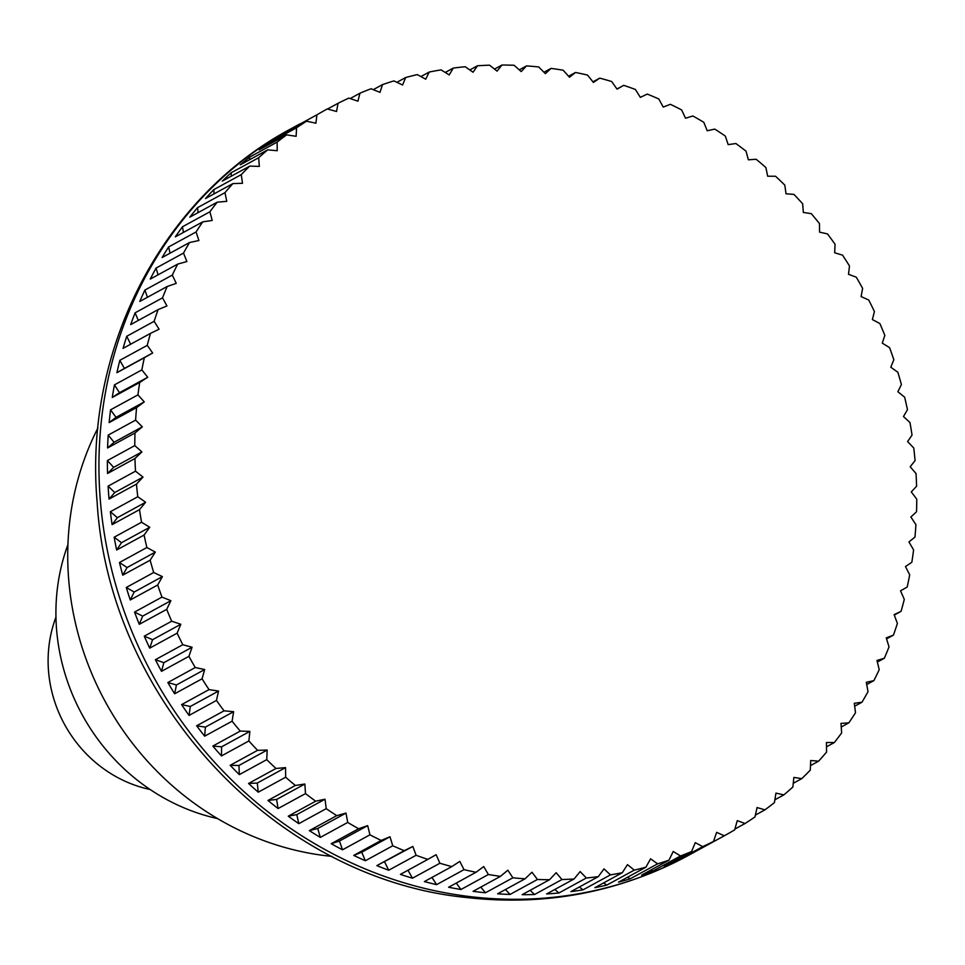 <?xml version="1.0" encoding="UTF-8"?>
<svg xmlns="http://www.w3.org/2000/svg" width="965" height="965" viewBox="0 0 965 965"><rect width="100%" height="100%" fill="white"/><g stroke="black" fill="none" stroke-linecap="round" stroke-linejoin="round"><path stroke-width="1.45" d="M97.923 427.99A288.619 267.51 61.4 0 0 68.045 541.799A288.619 267.51 61.4 0 0 331.972 856.389M135.004 432.971L107.585 447.953A414.106 383.817 -118.6 0 1 107.839 441.524A414.106 383.817 -118.6 0 1 108.201 435.106L135.607 420.125A1118.326 411.15 48.8 0 1 142.325 426.82A1118.326 85.029 140.5 0 1 135.004 432.971A414.106 383.817 61.4 0 0 134.786 445.601A1118.326 404.998 44.9 0 1 141.915 451.922A1118.326 110.673 137.1 0 1 134.955 458.508A414.106 383.817 61.4 0 0 135.51 471.173A1118.326 397.242 41.1 0 1 143.013 477.096A1118.326 135.884 133.8 0 1 136.463 484.104A414.106 383.817 61.4 0 0 137.778 496.746A1118.326 387.93 37.3 0 1 145.619 502.258A1118.326 160.564 130.4 0 1 139.503 509.641A414.106 383.817 61.4 0 0 141.578 522.234A1118.326 377.086 33.5 0 1 149.732 527.288A1118.326 184.605 126.9 0 1 144.075 535.044A414.106 383.817 61.4 0 0 146.885 547.517A1118.326 364.746 29.8 0 1 155.329 552.101A1118.326 207.909 123.5 0 1 150.142 560.195A414.106 383.817 61.4 0 0 153.7 572.51A1118.326 350.971 26 0 1 162.397 576.612A1118.326 230.406 120 0 1 157.693 584.995A414.106 383.817 61.4 0 0 161.975 597.106A1118.326 335.82 22.4 0 1 170.902 600.688A1118.326 251.986 116.5 0 1 166.704 609.349A414.106 383.817 61.4 0 0 171.686 621.207A1118.326 319.331 18.7 0 1 180.817 624.271A1118.326 272.576 113 0 1 177.126 633.161A414.106 383.817 61.4 0 0 182.795 644.716A1118.326 301.587 15.1 0 1 192.083 647.25A1118.326 292.093 109.4 0 1 188.923 656.345A414.106 383.817 61.4 0 0 195.256 667.551A1118.326 282.649 11.5 0 1 204.677 669.541A1118.326 310.453 105.8 0 1 202.059 678.805A414.106 383.817 61.4 0 0 209.031 689.613A1118.326 262.601 8 0 1 218.548 691.049A1118.326 327.581 102.2 0 1 216.462 700.445A414.106 383.817 61.4 0 0 224.049 710.831A1118.326 241.515 4.4 0 1 233.627 711.688A1118.326 343.431 98.5 0 1 232.083 721.193A414.106 383.817 61.4 0 0 240.249 731.096A1118.326 219.465 1 0 1 249.863 731.386A1118.326 357.919 94.8 0 1 248.874 740.951A414.106 383.817 61.4 0 0 257.583 750.336A1118.326 196.558 -2.5 0 1 267.184 750.046A1118.326 370.994 91.1 0 1 266.75 759.648A414.106 383.817 61.4 0 0 275.978 768.478A1118.326 172.88 -5.9 0 1 285.531 767.621A1118.326 382.598 87.3 0 1 285.652 777.211A414.106 383.817 61.4 0 0 295.362 785.462A1118.326 148.514 -9.3 0 1 304.844 784.026A1118.326 392.695 83.5 0 1 305.507 793.58A414.106 383.817 61.4 0 0 315.651 801.203A1118.326 123.568 -12.7 0 1 325.012 799.201A1118.326 401.247 79.7 0 1 326.218 808.67A414.106 383.817 61.4 0 0 336.761 815.654A1118.326 98.128 -16.1 0 1 345.989 813.085A1118.326 408.219 75.9 0 1 347.726 822.445A414.106 383.817 61.4 0 0 358.63 828.742A1118.326 72.303 -19.4 0 1 367.677 825.63A1118.326 413.575 72 0 1 369.933 834.822A414.106 383.817 61.4 0 0 381.151 840.431A1118.326 46.187 -22.8 0 1 389.993 836.764A1118.326 417.302 68.2 0 1 392.755 845.786A414.106 383.817 61.4 0 0 404.251 850.66A1118.326 19.891 -26.1 0 1 412.839 846.462A1118.326 419.377 64.3 0 1 416.108 855.267A414.106 383.817 61.4 0 0 427.821 859.393A1118.326 6.478 -29.5 0 0 436.144 854.688A1118.326 419.799 60.4 0 1 439.883 863.241A414.106 383.817 61.4 0 0 451.789 866.606A1118.326 32.822 -32.8 0 0 459.798 861.395A1118.326 418.557 56.5 0 1 464.008 869.658A414.106 383.817 61.4 0 0 476.034 872.264A1118.326 59.034 -36.1 0 0 483.73 866.57A1118.326 415.674 52.6 0 1 488.374 874.519A414.106 383.817 61.4 0 0 500.485 876.341A1118.326 85.029 -39.5 0 0 507.819 870.189A1118.326 411.15 48.8 0 1 512.885 877.8A414.106 383.817 61.4 0 0 525.032 878.825A1118.326 110.673 -42.9 0 0 531.98 872.239A1118.326 404.998 44.9 0 1 537.445 879.477A414.106 383.817 61.4 0 0 549.58 879.706A1118.326 135.884 -46.2 0 0 556.13 872.698A1118.326 397.242 41.1 0 1 561.956 879.537A414.106 383.817 61.4 0 0 574.042 878.982A1118.326 160.564 -49.6 0 0 580.158 871.588A1118.326 387.93 37.3 0 1 586.334 877.993A414.106 383.817 61.4 0 0 598.312 876.642A1118.326 184.605 -53.1 0 0 603.969 868.898A1118.326 377.086 33.5 0 1 610.471 874.857A414.106 383.817 61.4 0 0 622.292 872.71A1118.326 207.909 -56.5 0 0 627.479 864.628A1118.326 364.746 29.8 0 1 634.27 870.128A414.106 383.817 61.4 0 0 645.887 867.209A1118.326 230.406 -60 0 0 650.591 858.826A1118.326 350.971 26 0 1 657.635 863.832A414.106 383.817 61.4 0 0 669.01 860.141A1118.326 251.986 -63.5 0 0 673.22 851.48A1118.326 335.82 22.4 0 1 680.494 855.979A414.106 383.817 61.4 0 0 691.579 851.54A1118.326 272.576 -67 0 0 695.258 842.65A1118.326 319.331 18.7 0 1 702.725 846.631A414.106 383.817 61.4 0 0 713.485 841.444A1118.326 292.093 -70.6 0 0 716.645 832.349A1118.326 301.587 15.1 0 1 724.269 835.787A414.106 383.817 61.4 0 0 724.317 835.774A414.106 383.817 61.4 0 0 734.642 829.9A1118.326 310.453 -74.2 0 0 737.272 820.636A1118.326 282.649 11.5 0 1 745.028 823.519A414.106 383.817 61.4 0 0 754.992 816.933A1118.326 327.581 -77.8 0 0 757.067 807.536A1118.326 262.601 8 0 1 764.931 809.864A414.106 383.817 61.4 0 0 774.425 802.615A1118.326 343.431 -81.5 0 0 775.957 793.109A1118.326 241.515 4.4 0 1 783.87 794.883A414.106 383.817 61.4 0 0 792.88 786.994A1118.326 357.919 -85.2 0 0 793.857 777.428A1118.326 219.465 1 0 1 801.806 778.622A414.106 383.817 61.4 0 0 810.274 770.13A1118.326 370.994 -88.9 0 0 810.709 760.529A1118.326 196.558 -2.5 0 1 818.646 761.156A414.106 383.817 61.4 0 0 826.559 752.085A1118.326 382.598 -92.7 0 0 826.438 742.495A1118.326 172.88 -5.9 0 1 834.339 742.543A414.106 383.817 61.4 0 0 841.649 732.942A1118.326 392.695 -96.5 0 0 840.985 723.388A1118.326 148.514 -9.3 0 1 848.802 722.869A414.106 383.817 61.4 0 0 855.497 712.761A1118.326 401.247 -100.3 0 0 854.29 703.304A1118.326 123.568 -12.7 0 1 861.998 702.206A414.106 383.817 61.4 0 0 868.03 691.64A1118.326 408.219 -104.1 0 0 866.293 682.291A1118.326 98.128 -16.1 0 1 873.856 680.639A414.106 383.817 61.4 0 0 879.224 669.662A1118.326 413.575 -108 0 0 876.968 660.458A1118.326 72.303 -19.4 0 1 884.35 658.239A414.106 383.817 61.4 0 0 889.018 646.888A1118.326 417.302 -111.8 0 0 886.256 637.877A1118.326 46.187 -22.8 0 1 893.433 635.115A414.106 383.817 61.4 0 0 897.39 623.438A1118.326 419.377 -115.7 0 0 894.121 614.633A1118.326 19.891 -26.1 0 1 901.057 611.352A414.106 383.817 61.4 0 0 904.289 599.386A1118.326 419.799 -119.6 0 0 900.538 590.833A1118.326 6.478 -29.5 0 0 907.197 587.034A414.106 383.817 61.4 0 0 909.681 574.826A1118.326 418.557 -123.5 0 0 905.484 566.564A1118.326 32.822 -32.8 0 0 911.841 562.269A414.106 383.817 61.4 0 0 913.578 549.869A1118.326 415.674 -127.4 0 0 908.933 541.92A1118.326 59.034 -36.1 0 0 914.953 537.143A414.106 383.817 61.4 0 0 915.93 524.61A1118.326 411.15 -131.2 0 0 910.864 517.011A1118.326 85.029 -39.5 0 0 916.533 511.764A414.106 383.817 61.4 0 0 916.75 499.146A1118.326 404.998 -135.1 0 0 911.286 491.909A1118.326 110.673 -42.9 0 0 916.581 486.227A414.106 383.817 61.4 0 0 916.026 473.574A1118.326 397.242 -138.9 0 0 910.188 466.734A1118.326 135.884 -46.2 0 0 915.073 460.643A414.106 383.817 61.4 0 0 913.759 447.989A1118.326 387.93 -142.7 0 0 907.582 441.572A1118.326 160.564 -49.6 0 0 912.034 435.094A414.106 383.817 61.4 0 0 909.959 422.501A1118.326 377.086 -146.5 0 0 903.469 416.542A1118.326 184.605 -53.1 0 0 907.462 409.703A414.106 383.817 61.4 0 0 904.651 397.218A1118.326 364.746 -150.2 0 0 897.86 391.73A1118.326 207.909 -56.5 0 0 901.394 384.553A414.106 383.817 61.4 0 0 897.836 372.237A1118.326 350.971 -154 0 0 890.792 367.219A1118.326 230.406 -60 0 0 893.843 359.752A414.106 383.817 61.4 0 0 889.561 347.641A1118.326 335.82 -157.6 0 0 882.287 343.142A1118.326 251.986 -63.5 0 0 884.833 335.386A414.106 383.817 61.4 0 0 879.851 323.54A1118.326 319.331 -161.3 0 0 872.384 319.56A1118.326 272.576 -67 0 0 874.411 311.574A414.106 383.817 61.4 0 0 868.741 300.019A1118.326 301.587 -164.9 0 0 861.106 296.581A1118.326 292.093 -70.6 0 0 862.614 288.39A414.106 383.817 61.4 0 0 856.281 277.184A1118.326 282.649 -168.5 0 0 848.512 274.289A1118.326 310.453 -74.2 0 0 849.477 265.93A414.106 383.817 61.4 0 0 842.517 255.122A1118.326 262.601 -172 0 0 834.653 252.782A1118.326 327.581 -77.8 0 0 835.075 244.29A414.106 383.817 61.4 0 0 827.5 233.916A1118.326 241.515 -175.6 0 0 819.575 232.143A1118.326 343.431 -81.5 0 0 819.454 223.554A414.106 383.817 61.4 0 0 811.288 213.651A1118.326 219.465 -179 0 0 803.338 212.457A1118.326 357.919 -85.2 0 0 802.663 203.796A414.106 383.817 61.4 0 0 793.954 194.399A1118.326 196.558 177.5 0 0 786.017 193.784A1118.326 370.994 -88.9 0 0 784.786 185.087A414.106 383.817 61.4 0 0 775.558 176.257A1118.326 172.88 174.1 0 0 767.658 176.209A1118.326 382.598 -92.7 0 0 765.884 167.524A414.106 383.817 61.4 0 0 756.174 159.273A1118.326 148.514 170.7 0 0 748.357 159.804A1118.326 392.695 -96.5 0 0 746.029 151.167A414.106 383.817 61.4 0 0 735.885 143.532A1118.326 123.568 167.3 0 0 728.177 144.629A1118.326 401.247 -100.3 0 0 725.318 136.065A414.106 383.817 61.4 0 0 714.775 129.093A1118.326 98.128 163.9 0 0 707.212 130.745A1118.326 408.219 -104.1 0 0 703.811 122.302A414.106 383.817 61.4 0 0 692.906 115.993A1118.326 72.303 160.6 0 0 685.524 118.213A1118.326 413.575 -108 0 0 681.604 109.914A414.106 383.817 61.4 0 0 670.385 104.317A1118.326 46.187 157.2 0 0 663.208 107.067A1118.326 417.302 -111.8 0 0 658.781 98.961A414.106 383.817 61.4 0 0 647.286 94.075A1118.326 19.891 153.9 0 0 640.35 97.368A1118.326 419.377 -115.7 0 0 635.428 89.48A414.106 383.817 61.4 0 0 623.716 85.342A1118.326 6.478 150.5 0 1 617.057 89.142A1118.326 419.799 -119.6 0 0 611.653 81.506A414.106 383.817 61.4 0 0 599.76 78.129A1118.326 32.822 147.2 0 1 593.391 82.435A1118.326 418.557 -123.5 0 0 587.528 75.077A414.106 383.817 61.4 0 0 575.502 72.472A1118.326 59.034 143.9 0 1 569.471 77.26A1118.326 415.674 -127.4 0 0 563.162 70.216A414.106 383.817 61.4 0 0 551.051 68.394A1118.326 85.029 140.5 0 1 545.382 73.642A1118.326 411.15 -131.2 0 0 538.651 66.947A414.106 383.817 61.4 0 0 526.504 65.91A1118.326 110.673 137.1 0 1 521.221 71.591A1118.326 404.998 -135.1 0 0 514.092 65.27A414.106 383.817 61.4 0 0 501.957 65.029A1118.326 135.884 133.8 0 1 497.072 71.133A1118.326 397.242 -138.9 0 0 489.581 65.198A414.106 383.817 61.4 0 0 477.494 65.765A1118.326 160.564 130.4 0 1 473.043 72.242A1118.326 387.93 -142.7 0 0 465.202 66.742A414.106 383.817 61.4 0 0 453.224 68.093A1118.326 184.605 126.9 0 1 449.232 74.944A1118.326 377.086 -146.5 0 0 441.065 69.878A414.106 383.817 61.4 0 0 429.244 72.025A1118.326 207.909 123.5 0 1 425.722 79.202A1118.326 364.746 -150.2 0 0 417.266 74.607A414.106 383.817 61.4 0 0 405.65 77.538A1118.326 230.406 120 0 1 402.61 85.004A1118.326 350.971 -154 0 0 393.901 80.915A414.106 383.817 61.4 0 0 382.526 84.594A1118.326 251.986 116.5 0 1 379.981 92.351A1118.326 335.82 -157.6 0 0 371.043 88.756A414.106 383.817 61.4 0 0 359.957 93.195A1118.326 272.576 113 0 1 357.931 101.18A1118.326 319.331 -161.3 0 0 348.811 98.116A414.106 383.817 61.4 0 0 338.052 103.291A1118.326 292.093 109.4 0 1 336.556 111.482A1118.326 301.587 -164.9 0 0 327.268 108.948A414.106 383.817 61.4 0 0 327.219 108.973A414.106 383.817 61.4 0 0 316.894 114.835A1118.326 310.453 105.8 0 1 315.929 123.194A1118.326 282.649 -168.5 0 0 306.508 121.216A414.106 383.817 61.4 0 0 296.545 127.802A1118.326 327.581 102.2 0 1 296.134 136.294A1118.326 262.601 -172 0 0 286.617 134.871A414.106 383.817 61.4 0 0 277.112 142.12A1118.326 343.431 98.5 0 1 277.245 150.721A1118.326 241.515 -175.6 0 0 267.667 149.864A414.106 383.817 61.4 0 0 258.656 157.741A1118.326 357.919 94.8 0 1 259.332 166.402A1118.326 219.465 -179 0 0 249.73 166.113A414.106 383.817 61.4 0 0 241.262 174.617A1118.326 370.994 91.1 0 1 242.492 183.302A1118.326 196.558 177.5 0 0 232.891 183.591A414.106 383.817 61.4 0 0 224.978 192.65A1118.326 382.598 87.3 0 1 226.763 201.335A1118.326 172.88 174.1 0 0 217.197 202.192A414.106 383.817 61.4 0 0 209.888 211.793A1118.326 392.695 83.5 0 1 212.216 220.442A1118.326 148.514 170.7 0 0 202.734 221.866A414.106 383.817 61.4 0 0 196.052 231.974A1118.326 401.247 79.7 0 1 198.911 240.526A1118.326 123.568 167.3 0 0 189.538 242.529A414.106 383.817 61.4 0 0 183.507 253.095A1118.326 408.219 75.9 0 1 186.896 261.539A1118.326 98.128 163.9 0 0 177.681 264.108A414.106 383.817 61.4 0 0 172.313 275.085A1118.326 413.575 72 0 1 176.233 283.372A1118.326 72.303 160.6 0 0 167.186 286.496A414.106 383.817 61.4 0 0 162.518 297.847A1118.326 417.302 68.2 0 1 166.945 305.953A1118.326 46.187 157.2 0 0 158.103 309.62A414.106 383.817 61.4 0 0 154.147 321.309A1118.326 419.377 64.3 0 1 159.08 329.198A1118.326 19.891 153.9 0 0 150.48 333.383A414.106 383.817 61.4 0 0 147.259 345.349A1118.326 419.799 60.4 0 1 152.663 352.997A1118.326 6.478 150.5 0 1 144.34 357.701A414.106 383.817 61.4 0 0 141.855 369.909A1118.326 418.557 56.5 0 1 147.717 377.267A1118.326 32.822 147.2 0 1 139.696 382.478A414.106 383.817 61.4 0 0 137.959 394.866A1118.326 415.674 52.6 0 1 144.268 401.91A1118.326 59.034 143.9 0 1 136.584 407.592A414.106 383.817 61.4 0 0 135.607 420.125M136.584 407.592L109.166 422.574A414.106 383.817 -118.6 0 1 110.553 409.836L137.959 394.866M139.696 382.478L112.29 397.447A414.106 383.817 -118.6 0 1 114.437 384.878L141.855 369.909M144.34 357.701L116.922 372.683A414.106 383.817 -118.6 0 1 119.841 360.331L147.259 345.349M150.48 333.383L123.074 348.365A414.106 383.817 -118.6 0 1 126.741 336.278L154.147 321.309M158.103 309.62L130.697 324.59A414.106 383.817 -118.6 0 1 135.1 312.829L162.518 297.847M167.186 286.496L139.768 301.466A414.106 383.817 -118.6 0 1 144.907 290.055L172.313 275.085M177.681 264.108L150.263 279.078A414.106 383.817 -118.6 0 1 156.089 268.065L183.507 253.095M189.538 242.529L162.132 257.51A414.106 383.817 -118.6 0 1 168.634 246.944L196.052 231.974M202.734 221.866L175.328 236.847A414.106 383.817 -118.6 0 1 182.482 226.775L209.888 211.793M217.197 202.192L189.791 217.173A414.106 383.817 -118.6 0 1 197.572 207.632L224.978 192.65M232.891 183.591L205.485 198.561A414.106 383.817 -118.6 0 1 213.844 189.586L241.262 174.617M249.73 166.113L222.324 181.094A414.106 383.817 -118.6 0 1 231.25 172.723L258.656 157.741M267.667 149.864L240.249 164.834A414.106 383.817 -118.6 0 1 249.706 157.102L277.112 142.12M286.617 134.871L259.199 149.852A414.106 383.817 -118.6 0 1 269.139 142.772L296.545 127.802M306.508 121.216L279.09 136.198A414.106 383.817 -118.6 0 1 289.476 129.817L316.894 114.835M291.382 128.55A414.106 383.817 61.4 0 0 99.407 446.132A414.106 383.817 61.4 0 0 470.836 896.702A414.106 383.817 61.4 0 0 688.467 855.352C619.699 892.275 545.864 906.352 466.951 897.571C275.447 878.91 108.78 699.794 97.151 502.355C83.533 349.571 161.77 197.427 291.382 128.55L299.85 123.918M327.557 109.021L338.052 103.291M350.15 98.563L359.957 93.195M373.274 89.648L382.526 84.594M396.892 82.314L405.65 77.538M420.909 76.585L429.244 72.025M445.239 72.459L453.224 68.093M469.798 69.963L477.494 65.765M494.514 69.094L501.957 65.029M519.267 69.866L526.504 65.91M543.995 72.254L551.051 68.394M568.578 76.259L575.502 72.472M592.932 81.856L599.76 78.129M616.973 89.021L623.716 85.342M55.958 617.166A125.486 116.307 61.4 0 0 48.25 654.716A125.486 116.307 61.4 0 0 150.118 789.503M901.057 611.352L894.278 615.055M893.433 635.115L886.558 638.866M884.35 658.239L877.366 662.062M873.856 680.639L866.715 684.535M861.998 702.206L854.664 706.211M848.802 722.869L841.239 727.007M834.339 742.543L826.498 746.826M818.646 761.156L810.479 765.607M801.806 778.622L793.266 783.291M783.87 794.883L774.883 799.792M764.931 809.864L755.402 815.075M745.028 823.519L734.884 829.068M724.269 835.787L696.863 850.768A414.106 383.817 -118.6 0 1 686.067 856.425L713.485 841.444M702.725 846.631L675.319 861.6A414.106 383.817 -118.6 0 1 664.161 866.522L691.579 851.54M675.319 861.6L674.101 861.082M680.494 855.979L653.076 870.961A414.106 383.817 -118.6 0 1 641.604 875.11L669.01 860.141M653.076 870.961L651.061 869.948M657.635 863.832L630.229 878.801A414.106 383.817 -118.6 0 1 618.481 882.179L645.887 867.209M630.229 878.801L627.527 877.245M634.27 870.128L606.852 885.098A414.106 383.817 -118.6 0 1 594.874 887.691L622.292 872.71M606.852 885.098L603.583 882.939M610.471 874.857L583.053 889.839A414.106 383.817 -118.6 0 1 570.894 891.624L598.312 876.642M583.053 889.839L579.314 887.016M586.334 877.993L558.928 892.975A414.106 383.817 -118.6 0 1 546.636 893.952L574.042 878.982M558.928 892.975L554.815 889.477M561.956 879.537L534.55 894.519A414.106 383.817 -118.6 0 1 522.174 894.676L549.58 879.706M534.55 894.519L530.171 890.309M537.445 879.477L510.039 894.446A414.106 383.817 -118.6 0 1 497.626 893.807L525.032 878.825M510.039 894.446L505.467 889.525M512.885 877.8L485.467 892.77A414.106 383.817 -118.6 0 1 473.079 891.322L500.485 876.341M485.467 892.77L480.799 887.1M488.374 874.519L460.956 889.501A414.106 383.817 -118.6 0 1 448.629 887.245L476.034 872.264M460.956 889.501L456.264 883.072M464.008 869.658L436.602 884.64A414.106 383.817 -118.6 0 1 424.371 881.588L451.789 866.606M436.602 884.64L431.958 877.438M439.883 863.241L412.477 878.21A414.106 383.817 -118.6 0 1 400.415 874.374L427.821 859.393M412.477 878.21L407.978 870.237M416.108 855.267L388.702 870.237A414.106 383.817 -118.6 0 1 376.845 865.629L404.251 850.66M376.845 865.629L412.839 846.462M388.702 870.237L384.601 861.89M392.755 845.786L365.349 860.756A414.106 383.817 -118.6 0 1 353.745 855.4L381.151 840.431M353.745 855.4L361.754 852.192L389.993 836.764M365.349 860.756L361.754 852.192M369.933 834.822L342.527 849.803A414.106 383.817 -118.6 0 1 331.224 843.724L358.63 828.742M331.224 843.724L339.439 841.058L367.677 825.63M342.527 849.803L339.439 841.058M347.726 822.445L320.32 837.415A414.106 383.817 -118.6 0 1 309.355 830.624L336.761 815.654M309.355 830.624L317.75 828.513L345.989 813.085M320.32 837.415L317.75 828.513M326.218 808.67L298.812 823.652A414.106 383.817 -118.6 0 1 288.233 816.185L315.651 801.203M288.233 816.185L296.774 814.629L325.012 799.201M298.812 823.652L296.774 814.629M305.507 793.58L278.089 808.549A414.106 383.817 -118.6 0 1 267.944 800.443L295.362 785.462M267.944 800.443L276.605 799.454L304.844 784.026M278.089 808.549L276.605 799.454M285.652 777.211L258.246 792.193A414.106 383.817 -118.6 0 1 248.572 783.459L275.978 768.478M248.572 783.459L257.293 783.049L285.531 767.621M258.246 792.193L257.293 783.049M266.75 759.648L239.344 774.618A414.106 383.817 -118.6 0 1 230.177 765.305L257.583 750.336M230.177 765.305L238.946 765.474L267.184 750.046M239.344 774.618L238.946 765.474M248.874 740.951L221.468 755.921A414.106 383.817 -118.6 0 1 212.843 746.066L240.249 731.096M212.843 746.066L221.612 746.813L249.863 731.386M221.468 755.921L221.612 746.813M232.083 721.193L204.677 736.162A414.106 383.817 -118.6 0 1 196.631 725.801L224.049 710.831M196.631 725.801L205.376 727.115L233.627 711.688M204.677 736.162L205.376 727.115M216.462 700.445L189.056 715.427A414.106 383.817 -118.6 0 1 181.613 704.595L209.031 689.613M181.613 704.595L190.298 706.476L218.548 691.049M189.056 715.427L190.298 706.476M202.059 678.805L174.641 693.775A414.106 383.817 -118.6 0 1 167.85 682.532L195.256 667.551M167.85 682.532L176.438 684.969L204.677 669.541M174.641 693.775L176.438 684.969M188.923 656.345L161.517 671.326A414.106 383.817 -118.6 0 1 155.389 659.698L182.795 644.716M155.389 659.698L163.845 662.678L192.083 647.25M161.517 671.326L163.845 662.678M177.126 633.161L149.72 648.142A414.106 383.817 -118.6 0 1 144.28 636.176L171.686 621.207M144.28 636.176L152.579 639.699L180.817 624.271M149.72 648.142L152.579 639.699M166.704 609.349L139.298 624.319A414.106 383.817 -118.6 0 1 134.557 612.075L161.975 597.106M134.557 612.075L142.663 616.128L170.902 600.688M139.298 624.319L142.663 616.128M157.693 584.995L130.287 599.965A414.106 383.817 -118.6 0 1 126.282 587.48L153.7 572.51M126.282 587.48L134.159 592.04L162.397 576.612M130.287 599.965L134.159 592.04M150.142 560.195L122.736 575.164A414.106 383.817 -118.6 0 1 119.479 562.499L146.885 547.517M119.479 562.499L127.091 567.541L155.329 552.101M122.736 575.164L127.091 567.541M144.075 535.044L116.656 550.014A414.106 383.817 -118.6 0 1 114.16 537.203L141.578 522.234M114.16 537.203L121.493 542.716L149.732 527.288M116.656 550.014L121.493 542.716M139.503 509.641L112.097 524.622A414.106 383.817 -118.6 0 1 110.372 511.727L137.778 496.746M110.372 511.727L117.38 517.686L145.619 502.258M112.097 524.622L117.38 517.686M136.463 484.104L109.057 499.074A414.106 383.817 -118.6 0 1 108.104 486.143L135.51 471.173M108.104 486.143L114.763 492.524L143.013 477.096M109.057 499.074L114.763 492.524M134.955 458.508L107.549 473.489A414.106 383.817 -118.6 0 1 107.38 460.57L134.786 445.601M107.38 460.57L113.665 467.35L141.915 451.922M107.549 473.489L113.665 467.35M108.201 435.106L114.087 442.26L142.325 426.82M107.585 447.953L114.087 442.26M110.553 409.836L116.029 417.338L144.268 401.91M109.166 422.574L116.029 417.338M114.437 384.878L119.479 392.695L147.717 377.267M112.29 397.447L119.479 392.695M119.841 360.331L124.413 368.425L152.663 352.997M116.922 372.683L124.413 368.425M126.741 336.278L130.637 344.228M135.1 312.829L138.309 320.44M144.907 290.055L147.452 297.28M156.089 268.065L158.043 274.832M168.634 246.944L170.045 253.18M182.482 226.775L183.41 232.432M197.572 207.632L198.09 212.638M213.844 189.586L214.037 193.893M231.25 172.723L231.19 176.245M249.706 157.102L249.501 159.78M269.139 142.772L268.897 144.557M289.476 129.817L289.319 130.601M67.924 544.646A200.78 186.088 61.4 0 0 56.139 603.282A200.78 186.088 61.4 0 0 217.608 818.597M688.467 855.352L724.317 835.774"/></g></svg>

